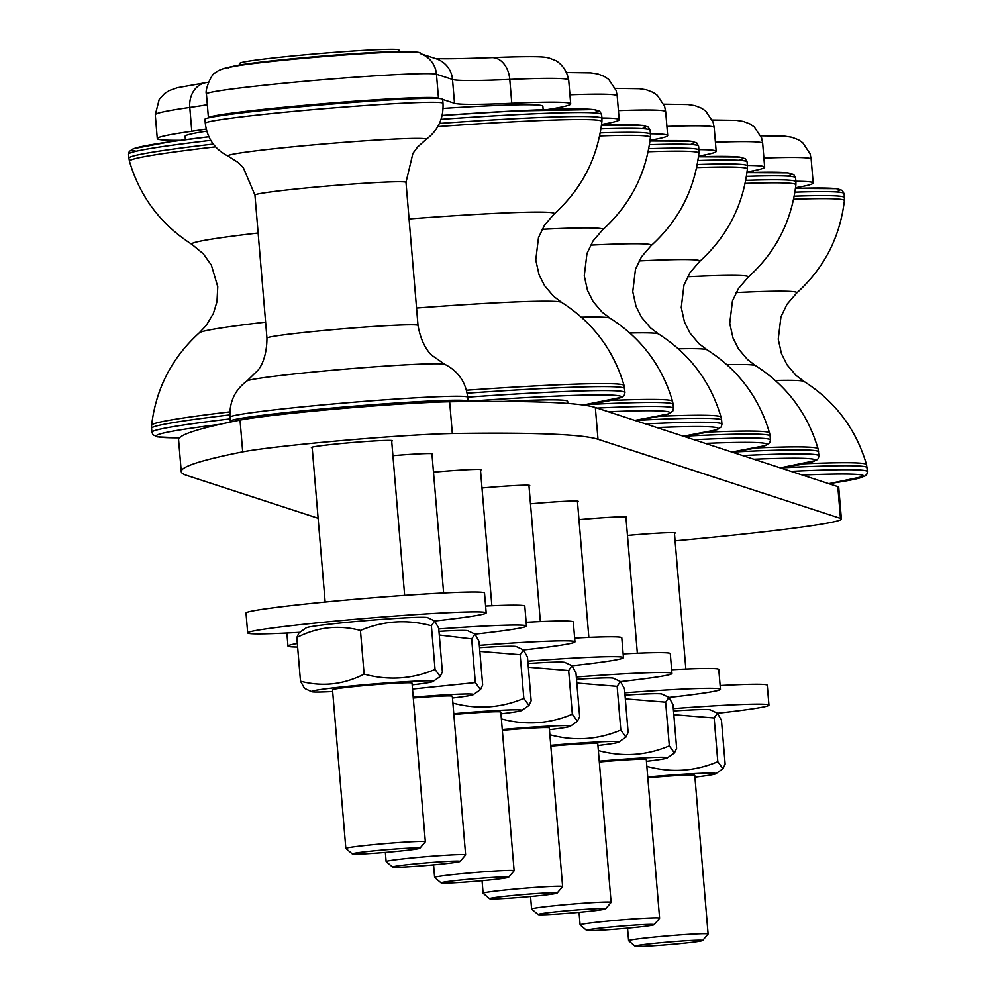 <?xml version="1.0" encoding="UTF-8"?>
<svg xmlns="http://www.w3.org/2000/svg" width="996" height="996" viewBox="0 0 996 996"><rect width="100%" height="100%" fill="white"/><g stroke="black" fill="none" stroke-linecap="round" stroke-linejoin="round"><path stroke-width="1.49" d="M503.964 401.425A179.504 6.885 -4.8 0 1 567.645 401.351L567.832 403.442M185.393 139.689L185.107 136.265A179.504 6.885 -4.8 0 1 206.745 131.136M443.096 108.402A179.504 6.885 -4.8 0 1 542.87 106.223L543.156 109.647M452.458 698.022A61.03 2.341 175.2 0 0 473.249 694.648A61.03 2.341 175.2 0 0 413.203 697.188M460.14 861.416A33.901 1.307 -4.8 0 1 426.487 865.499A33.901 1.307 -4.8 0 1 392.611 867.08A33.901 1.307 -4.8 0 1 424.732 863.034A33.901 1.307 -4.8 0 1 460.14 861.416L465.605 854.966A39.89 1.531 175.2 0 0 465.63 854.904L452.309 696.254A39.89 1.531 175.2 0 0 413.265 697.997M412.518 689.045L475.341 682.584L480.47 689.643L482.662 684.974L478.989 641.275L474.98 634.116L471.668 638.884L439.286 635.025M438.975 631.364A61.03 2.341 -4.8 0 1 467.883 630.792L474.98 634.116M475.341 682.584L471.668 638.884M475.042 634.141A119.669 4.594 175.2 0 0 526.473 626.023L524.805 606.166A119.669 4.594 175.2 0 0 485.612 606.041M297.318 643.466A119.669 4.594 175.2 0 0 287.969 646.055A119.669 4.594 175.2 0 0 297.617 647.039M526.473 626.023A119.669 4.594 175.2 0 0 438.775 628.949M465.63 854.904A39.89 1.531 175.2 0 0 423.935 856.871A39.89 1.531 175.2 0 0 386.124 861.577A39.89 1.531 175.2 0 0 386.162 861.64L392.611 867.08M500.951 713.846A61.03 2.341 175.2 0 0 521.742 710.472A61.03 2.341 175.2 0 0 453.765 713.696M508.632 877.239A33.901 1.307 -4.8 0 1 474.98 881.323A33.901 1.307 -4.8 0 1 441.116 882.904A33.901 1.307 -4.8 0 1 473.225 878.858A33.901 1.307 -4.8 0 1 508.632 877.239L514.098 870.79A39.89 1.531 175.2 0 0 514.123 870.728L500.801 712.078A39.89 1.531 175.2 0 0 459.119 714.045A39.89 1.531 175.2 0 0 453.84 714.505M452.47 698.022L452.894 703.101C477.221 709.662 500.864 708.094 523.834 698.408L528.963 705.467L531.154 700.798L527.482 657.099L523.473 649.94L520.161 654.708L479.848 651.409M479.537 647.699A61.03 2.341 -4.8 0 1 516.389 646.616L523.473 649.94M523.834 698.408L520.161 654.708M523.535 649.965A119.669 4.594 175.2 0 0 574.966 641.847L573.298 621.99A119.669 4.594 175.2 0 0 526.162 622.276M574.966 641.847A119.669 4.594 175.2 0 0 479.337 645.358M514.123 870.728A39.89 1.531 175.2 0 0 472.44 872.695A39.89 1.531 175.2 0 0 434.617 877.401A39.89 1.531 175.2 0 0 434.654 877.464L441.116 882.904M549.443 729.67A61.03 2.341 175.2 0 0 570.235 726.296A61.03 2.341 175.2 0 0 502.258 729.52M557.138 893.063A33.901 1.307 -4.8 0 1 523.473 897.147A33.901 1.307 -4.8 0 1 489.609 898.728A33.901 1.307 -4.8 0 1 521.717 894.682A33.901 1.307 -4.8 0 1 557.138 893.063L562.591 886.614A39.89 1.531 175.2 0 0 562.615 886.552L549.294 727.902A39.89 1.531 175.2 0 0 507.611 729.869A39.89 1.531 175.2 0 0 502.333 730.329M500.963 713.846L501.386 718.925C525.714 725.486 549.356 723.918 572.327 714.232L577.456 721.291L579.647 716.622L575.974 672.923L571.965 665.751L568.654 670.532L528.341 667.233M528.029 663.523A61.03 2.341 -4.8 0 1 564.881 662.427L571.965 665.751M572.327 714.232L568.654 670.532M572.028 665.789A119.669 4.594 175.2 0 0 623.459 657.671L621.79 637.813A119.669 4.594 175.2 0 0 574.655 638.1M623.459 657.671A119.669 4.594 175.2 0 0 527.83 661.182M562.615 886.552A39.89 1.531 175.2 0 0 520.933 888.519A39.89 1.531 175.2 0 0 483.11 893.225A39.89 1.531 175.2 0 0 483.147 893.288L489.609 898.728M597.936 745.494A61.03 2.341 175.2 0 0 618.74 742.12A61.03 2.341 175.2 0 0 550.763 745.332M605.63 908.887A33.901 1.307 -4.8 0 1 571.965 912.971A33.901 1.307 -4.8 0 1 538.101 914.552A33.901 1.307 -4.8 0 1 570.21 910.506A33.901 1.307 -4.8 0 1 605.63 908.887L611.083 902.438A39.89 1.531 175.2 0 0 611.108 902.376L597.787 743.726A39.89 1.531 175.2 0 0 556.104 745.693A39.89 1.531 175.2 0 0 550.825 746.153M549.456 729.67L549.879 734.737C574.206 741.31 597.861 739.742 620.819 730.056L625.949 737.115L628.14 732.446L624.48 688.746L620.458 681.575L617.147 686.356L576.833 683.057M576.522 679.347A61.03 2.341 -4.8 0 1 613.374 678.251L620.458 681.575M620.819 730.056L617.147 686.356M620.52 681.613A119.669 4.594 175.2 0 0 671.951 673.495L670.283 653.637A119.669 4.594 175.2 0 0 623.147 653.924M671.951 673.495A119.669 4.594 175.2 0 0 576.323 677.006M611.108 902.376A39.89 1.531 175.2 0 0 569.426 904.343A39.89 1.531 175.2 0 0 531.603 909.049A39.89 1.531 175.2 0 0 531.64 909.099L538.101 914.552M646.429 761.318A61.03 2.341 175.2 0 0 667.233 757.944A61.03 2.341 175.2 0 0 599.256 761.156M654.123 924.711A33.901 1.307 -4.8 0 1 620.458 928.795A33.901 1.307 -4.8 0 1 586.594 930.376A33.901 1.307 -4.8 0 1 618.715 926.33A33.901 1.307 -4.8 0 1 654.123 924.711L659.576 918.262A39.89 1.531 175.2 0 0 659.601 918.2L646.28 759.55A39.89 1.531 175.2 0 0 604.597 761.517A39.89 1.531 175.2 0 0 599.318 761.977M597.949 745.494L598.372 750.561C622.699 757.122 646.354 755.566 669.312 745.88L674.454 752.939L676.645 748.257L672.972 704.57L668.951 697.399L665.652 702.18L625.326 698.881M625.015 695.171A61.03 2.341 -4.8 0 1 661.867 694.075L668.951 697.399M669.312 745.88L665.652 702.18M669.013 697.437A119.669 4.594 175.2 0 0 720.444 689.319L718.776 669.449A119.669 4.594 175.2 0 0 671.64 669.748M720.444 689.319A119.669 4.594 175.2 0 0 624.816 692.83M659.601 918.2A39.89 1.531 175.2 0 0 617.918 920.167A39.89 1.531 175.2 0 0 580.108 924.873A39.89 1.531 175.2 0 0 580.133 924.923L586.594 930.376M694.922 777.141A61.03 2.341 175.2 0 0 715.726 773.768A61.03 2.341 175.2 0 0 647.749 776.98M702.616 940.535A33.901 1.307 -4.8 0 1 668.963 944.606A33.901 1.307 -4.8 0 1 635.087 946.2A33.901 1.307 -4.8 0 1 667.208 942.154A33.901 1.307 -4.8 0 1 702.616 940.535L708.081 934.074A39.89 1.531 175.2 0 0 708.106 934.024L694.772 775.374A39.89 1.531 175.2 0 0 653.09 777.341A39.89 1.531 175.2 0 0 647.811 777.801M646.852 766.397L646.865 766.385C671.204 772.946 694.847 771.39 717.805 761.691L722.947 768.763L725.138 764.081L721.465 720.394L717.456 713.223L714.144 718.004L673.819 714.705M673.508 710.995A61.03 2.341 -4.8 0 1 710.36 709.899L717.456 713.223M717.805 761.691L714.144 718.004M646.865 766.385L646.441 761.318M412.17 684.875A61.03 2.341 175.2 0 0 432.961 681.513A61.03 2.341 175.2 0 0 372.068 684.115A61.03 2.341 175.2 0 0 311.599 691.697A61.03 2.341 175.2 0 0 332.664 691.548M419.851 848.268L425.317 841.819A39.89 1.531 175.2 0 0 425.342 841.757L412.02 683.107A39.89 1.531 175.2 0 0 370.325 685.074A39.89 1.531 175.2 0 0 332.515 689.78L345.836 848.43A39.89 1.531 175.2 0 0 345.873 848.492L352.335 853.946A33.901 1.307 -4.8 0 1 384.444 849.887A33.901 1.307 -4.8 0 1 419.851 848.268A33.901 1.307 -4.8 0 1 386.199 852.352A33.901 1.307 -4.8 0 1 352.335 853.946M311.599 691.697L304.502 688.373L300.493 681.214C322.38 686.979 343.583 684.613 364.113 674.13C388.44 680.691 412.083 679.123 435.053 669.437L440.182 676.508L442.373 671.827L438.701 628.127L434.692 620.969L431.38 625.737C407.053 619.176 383.41 620.745 360.44 630.431C338.553 624.666 317.351 627.032 296.82 637.515L299.012 632.834L306.233 627.829A61.03 2.341 -4.8 0 1 366.727 620.558A61.03 2.341 -4.8 0 1 427.595 617.645L434.692 620.969M435.053 669.437L431.38 625.737M300.493 681.214L296.82 637.515M364.113 674.13L360.44 630.431M708.106 934.024A39.89 1.531 175.2 0 0 666.411 935.979A39.89 1.531 175.2 0 0 628.601 940.697A39.89 1.531 175.2 0 0 628.638 940.747L635.087 946.2M425.342 841.757A39.89 1.531 175.2 0 0 383.647 843.724A39.89 1.531 175.2 0 0 345.836 848.43M399.023 51.568L398.886 49.937A79.78 3.063 175.2 0 0 315.508 53.871A79.78 3.063 175.2 0 0 239.874 63.296L240.011 64.927M232.23 66.583A88.557 3.399 -4.8 0 1 311.648 56.984A88.557 3.399 -4.8 0 1 403.43 51.618A88.557 3.399 -4.8 0 1 406.966 51.904M747.05 171.91A207.429 7.968 175.2 0 0 764.667 167.179A207.429 7.968 175.2 0 0 747.386 165.448M698.557 156.086A207.429 7.968 175.2 0 0 716.174 151.355A207.429 7.968 175.2 0 0 698.893 149.624M650.064 140.262A207.429 7.968 175.2 0 0 667.681 135.531A207.429 7.968 175.2 0 0 650.4 133.813M601.572 124.438A207.429 7.968 175.2 0 0 619.188 119.707A207.429 7.968 175.2 0 0 601.908 117.989M547.862 109.473A207.429 7.968 175.2 0 0 570.696 103.883A207.429 7.968 175.2 0 0 511.782 103.26A204.827 7.868 -4.8 0 1 454.512 103.285L442.672 99.426M440.108 98.592L438.477 98.056A115.685 4.445 175.2 0 0 318.098 104.119A115.685 4.445 175.2 0 0 208.425 117.777A115.685 4.445 175.2 0 0 208.45 117.852M206.209 129.069A204.827 7.868 -4.8 0 1 191.792 131.26A207.429 7.968 175.2 0 0 157.281 138.606A207.429 7.968 175.2 0 0 180.724 140.312M795.543 187.734A207.429 7.968 175.2 0 0 813.172 183.003A207.429 7.968 175.2 0 0 795.879 181.272M433.484 472.179A40.687 1.556 -4.8 0 1 481.242 469.714A40.687 1.556 -4.8 0 1 480.483 470.087M530.482 503.827A40.687 1.556 -4.8 0 1 578.24 501.349A40.687 1.556 -4.8 0 1 577.468 501.723M578.975 519.638A40.687 1.556 -4.8 0 1 626.733 517.173A40.687 1.556 -4.8 0 1 625.961 517.547M481.977 488.003A40.687 1.556 -4.8 0 1 529.748 485.525A40.687 1.556 -4.8 0 1 528.976 485.899M392.922 455.658A40.687 1.556 -4.8 0 1 432.75 453.89A40.687 1.556 -4.8 0 1 431.978 454.263M627.468 535.462A40.687 1.556 -4.8 0 1 675.226 532.997A40.687 1.556 -4.8 0 1 674.454 533.37M312.196 447.789A40.687 1.556 -4.8 0 1 311.375 447.553A40.687 1.556 -4.8 0 1 350.057 442.734A40.687 1.556 -4.8 0 1 392.312 440.618A40.687 1.556 -4.8 0 1 392.461 440.742A40.687 1.556 -4.8 0 1 391.702 441.116M318.11 518.269L186.414 475.291A1173.051 45.032 -4.8 0 1 181.26 471.631A1173.051 45.032 -4.8 0 1 242.7 451.873A115.685 4.445 -4.8 0 1 341.105 440.618A115.685 4.445 -4.8 0 1 452.321 433.534A1173.051 45.032 -4.8 0 1 597.998 439.286L840.475 518.393A207.429 7.968 -4.8 0 1 841.383 519.041A207.429 7.968 -4.8 0 1 675.089 540.853M841.383 519.041L838.719 487.268A207.429 7.968 175.2 0 0 837.81 486.621L595.334 407.501A1173.051 45.032 175.2 0 0 449.657 401.762A115.685 4.445 175.2 0 0 338.428 408.833A115.685 4.445 175.2 0 0 240.036 420.1A1173.051 45.032 175.2 0 0 178.595 439.859L181.26 471.631M299.734 632.336A119.669 4.594 -4.8 0 1 247.68 632.908A119.669 4.594 -4.8 0 1 355.734 619.238A119.669 4.594 -4.8 0 1 486.185 612.876A119.669 4.594 -4.8 0 1 434.754 620.994M247.68 632.908L246.012 613.05A119.669 4.594 -4.8 0 1 354.066 599.38A119.669 4.594 -4.8 0 1 484.517 593.018L486.185 612.876M717.518 713.26A119.669 4.594 175.2 0 0 768.949 705.143L767.281 685.273A119.669 4.594 175.2 0 0 720.133 685.572M768.949 705.143A119.669 4.594 175.2 0 0 673.308 708.654M442.996 103.285A119.271 4.582 -4.8 0 0 323.75 108.701A119.271 4.582 -4.8 0 0 205.276 123.243L204.939 119.271A119.271 4.582 -4.8 0 1 323.414 104.729A119.271 4.582 -4.8 0 1 442.66 99.314L442.996 103.285C443.681 118.512 438.003 130.576 425.977 139.502A99.513 3.822 175.2 0 0 326.688 143.748A99.513 3.822 175.2 0 0 228.084 156.111L237.608 162.136L243.298 167.627L254.939 195.054L266.953 338.092C266.841 363.54 255.798 372.404 257.827 370.363L246.971 380.97C234.944 389.884 229.279 401.961 229.964 417.187A119.271 4.582 175.2 0 1 348.438 402.645A119.271 4.582 175.2 0 1 467.672 397.217C465.804 382.091 458.21 371.135 444.863 364.349A99.513 3.822 175.2 0 0 345.612 369.105A99.513 3.822 175.2 0 0 246.971 380.97M231.869 421.756A119.271 4.582 -4.8 0 1 230.3 421.159A119.271 4.582 -4.8 0 1 348.762 406.617A119.271 4.582 -4.8 0 1 468.008 401.189A119.271 4.582 -4.8 0 1 467.759 401.525M157.281 138.606L155.276 114.764A207.429 7.968 -4.8 0 1 189.788 107.431A23.929 19.883 -98.1 0 1 206.297 82.581L208.351 82.282M191.792 131.26L189.788 107.431A204.827 7.868 175.2 0 0 207.33 104.704M438.477 98.056L436.472 74.227A23.929 23.817 -71.9 0 0 420.15 53.547C426.101 48.244 309.856 56.411 252.225 63.669C230.562 65.997 218.348 69.085 215.597 72.92C212.409 71.687 204.429 90.449 206.421 93.948A115.685 4.445 -4.8 0 1 316.093 80.278A115.685 4.445 -4.8 0 1 436.472 74.227L452.508 79.456A23.929 23.817 -71.9 0 0 436.186 58.776L420.15 53.547M410.726 52.464A91.744 3.523 175.2 0 0 311.113 57.631A91.744 3.523 175.2 0 0 228.669 68.4M454.512 103.285L452.508 79.456A204.827 7.868 175.2 0 0 509.778 79.431A23.929 17.156 -92.5 0 0 491.675 57.594A23.929 17.156 -92.5 0 0 490.729 57.668M511.782 103.26L509.778 79.431A207.429 7.968 -4.8 0 1 568.691 80.053C567.023 71.513 562.802 65.076 556.054 60.719L549.381 58.129C546.069 57.482 546.219 55.515 491.675 57.594C429.201 59.997 433.123 57.818 434.356 58.303M569.924 94.782A207.429 7.968 -4.8 0 1 617.184 95.877L616.101 90.462L608.755 79.443L604.547 76.543L597.874 73.953L590.815 72.87L566.811 72.521M618.429 110.606A207.429 7.968 -4.8 0 1 665.677 111.701L664.593 106.286L657.248 95.267L653.052 92.367L646.367 89.777L639.308 88.694L615.304 88.345M666.922 126.43A207.429 7.968 -4.8 0 1 714.182 127.525L713.086 122.11L705.741 111.091L701.545 108.178L694.859 105.601L687.8 104.518L663.797 104.169M715.414 142.241A207.429 7.968 -4.8 0 1 762.675 143.349L761.591 137.934L754.233 126.915L750.038 124.002L743.365 121.425L736.305 120.329L712.289 119.993M763.907 158.065A207.429 7.968 -4.8 0 1 811.167 159.161L810.084 153.758L802.739 142.739L798.531 139.826L791.857 137.249L784.537 136.141L760.795 135.805M656.426 140.772L656.289 139.129M607.934 124.948L607.797 123.305M559.441 109.124L559.304 107.481M704.931 156.596L704.782 154.953M753.424 172.42L753.287 170.777M837.81 486.621L840.475 518.393M240.036 420.1L242.7 451.873M449.657 401.762L452.321 433.534M595.334 407.501L597.998 439.286M425.977 139.502L417.61 147.022L412.904 153.384L405.995 182.368L418.009 325.406A75.796 2.913 175.2 0 0 342.238 328.854A75.796 2.913 175.2 0 0 266.953 338.092M405.995 182.368A75.796 2.913 175.2 0 0 330.224 185.816A75.796 2.913 175.2 0 0 254.939 195.054M802.365 475.055A233.363 8.964 -4.8 0 1 828.772 483.67L864.727 476.237L866.757 474.382L867.429 471.656L866.545 464.634C856.05 429.114 835.221 401.4 804.058 381.48A181.994 6.984 -4.8 0 0 775.349 380.472M791.036 471.357A237.347 9.113 -4.8 0 1 867.429 471.656M780.453 467.908A237.347 9.113 -4.8 0 1 867.093 467.684M804.805 463.75A237.06 9.101 -4.8 0 1 866.545 464.634M736.056 292.587A181.994 6.984 -4.8 0 1 796.638 293.085L787.002 304.278L780.964 316.753L778.237 339.138L781.474 353.717L787.014 364.748L795.953 375.318L804.058 381.48M793.6 199.237A237.06 9.101 -4.8 0 1 844.384 200.682C839.952 237.446 824.041 268.248 796.638 293.085M794.21 196.187A237.347 9.113 -4.8 0 1 844.421 197.582L844.384 200.682M794.908 192.178A237.347 9.113 -4.8 0 1 844.085 193.61L844.421 197.582M844.085 193.61L842.205 190.348L836.428 188.667L795.455 188.418A233.363 8.964 -4.8 0 1 835.955 191.942M753.86 459.231A233.363 8.964 -4.8 0 1 780.279 467.846L816.234 460.426L818.264 458.558L818.936 455.832L818.052 448.81C807.557 413.29 786.728 385.577 755.566 365.656A181.994 6.984 -4.8 0 0 726.856 364.648M742.543 455.546A237.347 9.113 -4.8 0 1 818.936 455.832M731.948 452.084A237.347 9.113 -4.8 0 1 818.6 451.86M756.313 447.926A237.06 9.101 -4.8 0 1 818.052 448.81M687.564 276.764A181.994 6.984 -4.8 0 1 748.145 277.262L738.509 288.454L732.458 300.929L729.744 323.314L732.981 337.893L738.522 348.924L747.461 359.494L755.566 365.656M745.108 183.413A237.06 9.101 -4.8 0 1 795.879 184.858C791.459 221.622 775.548 252.436 748.145 277.262M745.718 180.363A237.347 9.113 -4.8 0 1 795.916 181.758L795.879 184.858M746.415 176.354A237.347 9.113 -4.8 0 1 795.592 177.786L795.916 181.758M795.592 177.786L793.712 174.524L787.923 172.843L746.963 172.607A233.363 8.964 -4.8 0 1 787.463 176.118M705.367 443.407A233.363 8.964 -4.8 0 1 731.786 452.022M694.05 439.722A237.347 9.113 -4.8 0 1 770.443 440.008L769.771 442.734L765.638 445.536L731.799 452.035M683.455 436.26A237.347 9.113 -4.8 0 1 770.107 436.036L769.559 432.986C759.064 397.466 738.235 369.753 707.073 349.833A181.994 6.984 -4.8 0 0 678.363 348.824M707.807 432.102A237.06 9.101 -4.8 0 1 769.559 432.986M639.071 260.94A181.994 6.984 -4.8 0 1 699.653 261.438L690.004 272.63L683.966 285.105L681.252 307.49L684.489 322.069L690.029 333.112L698.968 343.67L707.073 349.833M696.615 167.589A237.06 9.101 -4.8 0 1 747.386 169.034C742.966 205.799 727.055 236.612 699.653 261.438M697.225 164.539A237.347 9.113 -4.8 0 1 747.423 165.934L747.386 169.034M697.922 160.53A237.347 9.113 -4.8 0 1 747.087 161.962L747.423 165.934M747.087 161.962L745.22 158.7L739.43 157.019L698.47 156.783A233.363 8.964 -4.8 0 1 738.957 160.294M656.874 427.583A233.363 8.964 -4.8 0 1 683.281 436.198M645.557 423.898A237.347 9.113 -4.8 0 1 721.951 424.184L721.278 426.911L717.145 429.712L683.306 436.211M634.962 420.437A237.347 9.113 -4.8 0 1 721.614 420.212L721.054 417.162C710.571 381.642 689.742 353.929 658.58 334.009A181.994 6.984 -4.8 0 0 629.87 333M659.315 416.278A237.06 9.101 -4.8 0 1 721.054 417.162M590.578 245.128A181.994 6.984 -4.8 0 1 651.16 245.614L641.511 256.806L635.473 269.281L632.759 291.679L635.996 306.245L641.536 317.288L650.475 327.846L658.58 334.009M648.11 151.766A237.06 9.101 -4.8 0 1 698.893 153.21C694.473 189.987 678.562 220.788 651.16 245.614M648.732 148.715A237.347 9.113 -4.8 0 1 698.931 150.11L698.893 153.21M649.429 144.706A237.347 9.113 -4.8 0 1 698.594 146.138L698.931 150.11M698.594 146.138L696.714 142.876L690.938 141.195L649.977 140.959A233.363 8.964 -4.8 0 1 690.465 144.47M608.382 411.759A233.363 8.964 -4.8 0 1 634.788 420.387M597.065 408.074A237.347 9.113 -4.8 0 1 673.445 408.36L672.786 411.087L668.652 413.888L634.813 420.387M585.71 404.65A237.347 9.113 -4.8 0 1 673.122 404.388L672.561 401.338C662.079 365.818 641.25 338.105 610.087 318.185L601.982 312.022L593.043 301.464L587.503 290.421L584.266 275.855L586.98 253.457L593.018 240.982L602.655 229.802C630.07 204.964 645.981 174.163 650.4 137.386A237.06 9.101 -4.8 0 0 599.617 135.954M610.822 400.454A237.06 9.101 -4.8 0 1 672.561 401.338M581.378 317.176A181.994 6.984 -4.8 0 1 610.075 318.185M542.085 229.304A181.994 6.984 -4.8 0 1 602.655 229.802M600.227 132.891A237.347 9.113 -4.8 0 1 650.438 134.286L650.4 137.386M600.924 128.882A237.347 9.113 -4.8 0 1 650.102 130.314L650.438 134.286M650.102 130.314L648.222 127.052L642.445 125.372L601.472 125.135A233.363 8.964 -4.8 0 1 641.972 128.646M179.504 437.842A233.363 8.964 -4.8 0 1 219.718 424.383M467.995 401.276A233.363 8.964 -4.8 0 1 583.146 405.011L622.251 397.13L624.28 395.263L624.953 392.549L624.069 385.514C613.573 349.994 592.757 322.281 561.582 302.361A181.994 6.984 -4.8 0 0 416.552 308.038M179.492 437.854L157.58 436.908L153.035 434.841L151.915 432.264A237.347 9.113 -4.8 0 1 230.101 418.893M467.672 397.143A237.347 9.113 -4.8 0 1 624.953 392.549M151.915 432.264L151.579 428.292A237.347 9.113 -4.8 0 1 229.839 414.909M467.124 393.183A237.347 9.113 -4.8 0 1 624.629 388.565M151.579 428.292L151.616 425.192A237.06 9.101 -4.8 0 1 229.864 411.883M466.452 390.22A237.06 9.101 -4.8 0 1 624.069 385.514M151.616 425.192C156.048 388.415 171.959 357.614 199.362 332.776A181.994 6.984 -4.8 0 1 265.608 322.144M199.362 332.776L206.321 325.356L213.381 313.441L216.991 301.639L217.763 286.736L211.351 265.11L203.309 253.818L191.942 244.394A181.994 6.984 -4.8 0 1 258.126 233.027M409.07 218.933A181.994 6.984 -4.8 0 1 554.162 213.978L544.526 225.158L538.487 237.633L535.773 260.031L539.01 274.597L544.551 285.64L553.49 296.21L561.582 302.361M191.942 244.394C160.779 224.474 139.95 196.76 129.455 161.24A237.06 9.101 -4.8 0 1 215.584 146.86M437.804 126.592A237.06 9.101 -4.8 0 1 601.908 121.562C597.488 158.339 581.564 189.14 554.162 213.978M129.455 161.24L128.907 158.19A237.347 9.113 -4.8 0 1 213.269 144.084M439.435 123.429A237.347 9.113 -4.8 0 1 601.945 118.462L601.908 121.562M128.907 158.19L128.571 154.218A237.347 9.113 -4.8 0 1 210.766 140.361M441.066 119.321A237.347 9.113 -4.8 0 1 601.609 114.49L601.945 118.462M136.303 151.218A233.363 8.964 -4.8 0 1 208.874 136.776L169.88 141.806L133.377 148.69L129.243 151.492L128.571 154.218M601.609 114.49L599.729 111.228L593.952 109.548L514.334 110.954L442.149 115.412A233.363 8.964 -4.8 0 1 593.479 112.822M473.249 694.648L480.47 689.643M287.969 646.055L286.873 633.02M431.928 453.641L443.631 592.981M385.352 852.427L386.124 861.577M521.742 710.472L528.963 705.467M480.433 469.465L491.875 605.755M433.571 864.877L434.617 877.401M570.235 726.296L577.456 721.291M528.926 485.289L540.367 621.579M482.064 880.701L483.11 893.225M618.74 742.12L625.949 737.115M577.419 501.113L588.86 637.403M530.557 896.525L531.603 909.049M667.233 757.944L674.454 752.939M625.911 516.936L637.353 653.227M579.05 912.348L580.108 924.873M715.726 773.768L722.947 768.763M674.404 532.76L685.846 669.051M432.961 681.513L440.182 676.508M312.146 447.179L325.144 602.057M391.64 440.493L404.65 595.371M627.542 928.16L628.601 940.697M155.276 114.764L159.236 99.339L164.664 93.475L169.332 90.549L177.4 87.698L206.297 82.581M716.174 151.355L714.182 127.525M667.681 135.531L665.677 111.701M619.188 119.707L617.184 95.877M570.696 103.883L568.691 80.053M208.425 117.777L206.421 93.948M764.667 167.179L762.675 143.349M813.172 183.003L811.167 159.161M418.009 325.406C422.366 350.48 434.729 357.377 432.389 355.709L444.863 364.349M205.276 123.243C207.143 138.369 214.75 149.325 228.084 156.111M468.008 401.189L467.672 397.217M230.3 421.159L229.964 417.187M770.443 440.008L770.107 436.036M721.951 424.184L721.614 420.212M673.445 408.36L673.122 404.388"/></g></svg>
